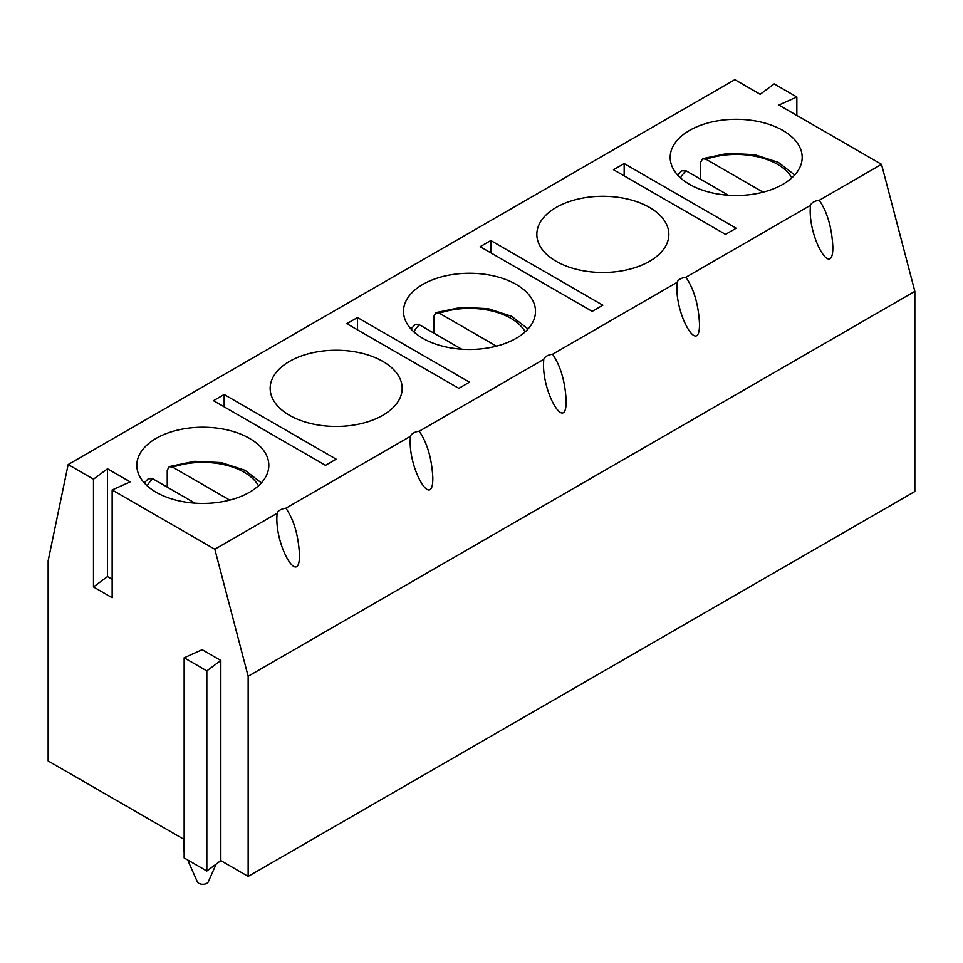 <?xml version="1.0" encoding="UTF-8"?>
<svg xmlns="http://www.w3.org/2000/svg" width="963" height="963" viewBox="0 0 963 963"><rect width="100%" height="100%" fill="white"/><g stroke="black" fill="none" stroke-linecap="round" stroke-linejoin="round"><path stroke-width="1.44" d="M220.828 660.486L202.158 649.7L184.15 657.789L184.15 857.949L206.828 871.034L220.828 860.633L220.828 660.486L206.828 670.874L206.828 871.034M112.153 579.269L107.483 576.572L93.483 586.961L112.153 597.746L112.153 489.962L214.821 549.247L248.153 676.267L248.153 876.426L220.828 860.633M93.483 586.961L93.483 479.189L68.156 464.563L48.15 560.791L48.15 760.951L184.15 839.471M112.153 489.962L130.149 481.885L107.483 468.8L93.483 479.189M214.821 549.247L277.067 513.303A11.315 6.536 180 0 1 285.915 508.199L410.407 436.323A11.315 6.536 180 0 1 419.254 431.219L543.746 359.343A11.315 6.536 180 0 1 552.593 354.228L677.085 282.352A11.315 6.536 180 0 1 685.933 277.248L810.425 205.372A11.315 6.536 180 0 1 819.272 200.268L881.518 164.336L778.85 105.051L796.846 96.974L774.18 83.889L760.18 94.278L734.841 79.652L68.156 464.563M480.164 246.697L490.829 240.545L602.838 305.211L592.173 311.362L480.164 246.697M213.485 400.668L224.162 394.505L336.159 459.17L325.494 465.334L213.485 400.668M556.169 261.322A66.002 38.099 180 0 1 536.836 234.382A66.002 38.099 180 0 1 602.838 196.283A66.002 38.099 180 0 1 668.84 234.382A66.002 38.099 180 0 1 628.093 269.592A66.002 38.099 180 0 1 556.169 261.322M289.49 415.294A66.002 38.099 180 0 1 270.158 388.354A66.002 38.099 180 0 1 336.159 350.243A66.002 38.099 180 0 1 402.161 388.354A66.002 38.099 180 0 1 361.414 423.551A66.002 38.099 180 0 1 289.49 415.294M156.15 492.274A66.002 38.099 180 0 1 136.818 465.334A66.002 38.099 180 0 1 202.82 427.223A66.002 38.099 180 0 1 268.821 465.334A66.002 38.099 180 0 1 228.075 500.531A66.002 38.099 180 0 1 156.15 492.274M422.829 338.314A66.002 38.099 180 0 1 403.497 311.362A66.002 38.099 180 0 1 469.499 273.263A66.002 38.099 180 0 1 535.5 311.362A66.002 38.099 180 0 1 494.753 346.572A66.002 38.099 180 0 1 422.829 338.314M689.508 184.342A66.002 38.099 180 0 1 670.176 157.402A66.002 38.099 180 0 1 736.177 119.292A66.002 38.099 180 0 1 802.179 157.402A66.002 38.099 180 0 1 761.432 192.6A66.002 38.099 180 0 1 689.508 184.342M346.824 323.688L357.49 317.525L469.499 382.191L458.833 388.354L346.824 323.688M613.503 169.717L624.168 163.566L736.177 228.231L725.512 234.382L613.503 169.717M819.272 200.268C827.241 212.004 831.767 227.412 832.826 246.516C833.368 279.282 809.654 240.931 810.196 209.934L810.425 205.372M685.933 277.248C693.902 288.984 698.428 304.404 699.487 323.496C700.041 356.262 676.315 317.922 676.857 286.914L677.085 282.352M552.593 354.228C560.562 365.964 565.088 381.384 566.148 400.476C566.701 433.254 542.976 394.902 543.517 363.906L543.746 359.343M419.254 431.219C427.223 442.944 431.749 458.364 432.808 477.467C433.362 510.234 409.636 471.882 410.178 440.885L410.407 436.323M285.915 508.199C293.884 519.936 298.41 535.344 299.469 554.447C300.023 587.213 276.297 548.862 276.85 517.865L277.067 513.303M881.518 164.336L914.85 291.356L248.153 676.267M248.153 876.426L914.85 491.503L914.85 291.356M224.162 406.819L224.162 394.505M357.49 329.84L357.49 317.525M490.829 252.86L490.829 240.545M624.168 175.88L624.168 163.566M107.483 576.572L107.483 468.8M184.15 657.789L206.828 670.874M796.846 115.452L796.846 96.974M496.427 346.15L439.393 313.228L435.926 312.722L433.916 316.225L433.916 333.162M461.698 349.208L419.387 324.772L415.077 324.772M229.748 500.122L172.714 467.199L169.247 466.682L167.237 470.197L167.237 487.122M195.02 503.168L152.72 478.743L148.398 478.743M183.969 839.363L183.969 850.245A18.863 10.882 0 0 0 184.15 851.786M187.665 859.971L197.343 881.855A5.658 3.262 0 0 0 198.823 883.348A5.658 3.262 0 0 0 204.325 884.19A5.658 3.262 0 0 0 208.309 881.855L216.157 864.1M763.105 192.191L706.072 159.268L702.605 158.751L700.595 162.266L700.595 179.202M728.377 195.236L686.065 170.812L681.744 170.812M439.393 313.228A58.454 33.753 180 0 1 525.16 331.838M413.837 331.838A58.454 33.753 180 0 1 419.387 324.772M172.714 467.199A58.454 33.753 180 0 1 258.481 485.809M147.158 485.809A58.454 33.753 180 0 1 152.72 478.743M706.072 159.268A58.454 33.753 180 0 1 791.839 177.878M680.516 177.878A58.454 33.753 180 0 1 686.065 170.812M435.89 312.626L461.265 307.341L488.085 308.654L511.654 316.321L528.049 328.949M415.017 324.712L410.948 328.949M169.211 466.598L194.586 461.301L221.406 462.613L244.987 470.281L261.37 482.92M148.338 478.671L144.269 482.92M702.569 158.666L727.944 153.37L754.763 154.682L778.333 162.362L794.728 174.989M681.684 170.74L677.627 174.989"/></g></svg>
